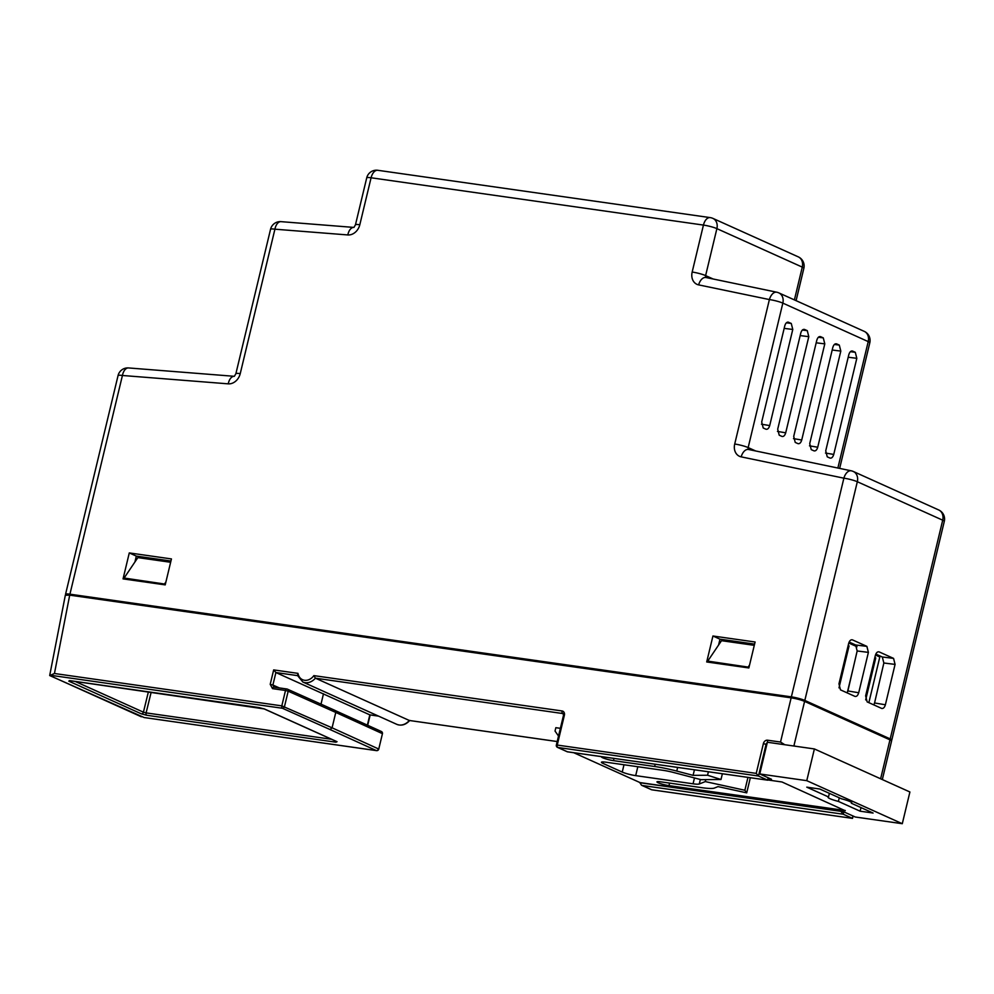 <?xml version="1.0" encoding="UTF-8"?>
<svg xmlns="http://www.w3.org/2000/svg" width="994" height="994" viewBox="0 0 994 994"><rect width="100%" height="100%" fill="white"/><g stroke="black" fill="none" stroke-linecap="round" stroke-linejoin="round"><path stroke-width="1.49" d="M141.347 716.786L49.7 675.498L65.331 595.232L69.704 595.145L54.446 673.497L49.712 675.56L144.192 717.544L376.515 750.632A2 1.143 98.1 0 0 377.024 750.52M557.212 741.536L409.317 720.476L315.396 678.169A12.972 10.499 114.3 0 1 302.81 681.996L396.73 724.315A12.972 10.499 -65.7 0 0 409.317 720.476L557.199 741.561M710.971 662.563L707.74 661.109L749.029 667.222M749.575 664.949L748.283 666.875M707.74 661.109L721.52 640.683L754.284 645.342M170.633 562.281L137.868 557.609L124.101 578.036L165.389 584.149M124.101 578.036L127.319 579.49M165.936 581.875L164.631 583.801M69.704 595.145L791.149 697.838A9.977 1.342 13.5 0 1 804.593 701.391L889.965 739.859A9.977 1.342 13.5 0 1 891.568 741.039L882.324 779.544M367.37 725.123L369.83 714.86L275.885 672.54L273.673 669.906L297.964 673.36L297.641 675.634M323.485 693.787L321 704.15M54.446 673.497L281.811 705.864L332.083 727.819L335.773 712.437L288.185 691.19L284.483 706.572A2 1.603 114.1 0 1 282.42 708.262L50.272 675.224M639.987 782.576L841.073 811.365M843.819 811.849L843.247 814.223L642.161 785.459L651.753 789.783L852.392 818.335L843.247 814.223L841.023 811.589M768.524 777.917L767.766 780.191L758.472 776.016L557.833 747.463L567.437 751.787L767.604 780.141L768.176 777.768M144.192 717.544L376.341 750.582A2 1.628 114.5 0 0 378.428 748.892L332.083 727.819L329.996 729.509L282.42 708.262A2 1.143 98.1 0 1 281.811 705.864L285.502 690.482L272.53 688.631A2 1.143 -81.9 0 1 273.884 687.14A2 1.143 -81.9 0 1 274.058 687.189L286.657 688.991M287.03 689.041A2 1.603 114.1 0 1 288.185 691.19L285.502 690.482A2 1.143 -81.9 0 1 286.844 688.991A2 1.143 -81.9 0 1 287.03 689.041M297.964 673.36A10.971 8.884 -65.7 0 0 304.524 680.269A10.971 8.884 -65.7 0 0 313.855 675.622L315.396 678.169L563.238 713.617M334.618 710.288L381.311 731.46A2 1.628 114.5 0 1 382.118 733.51L335.773 712.437L334.618 710.288M380.951 731.36A2 1.628 114.5 0 1 381.311 731.46A2 2 0 0 1 382.429 733.746L378.739 749.128L382.429 733.746M313.855 675.622L562.07 710.959A3.988 3.231 -65.7 0 1 564.381 715.258L557.236 745.065L756.235 773.382L758.472 776.016L766.088 744.295A2 1.615 114.3 0 1 767.231 742.779M378.478 716.09L370.103 714.897M639.925 782.825L641.552 785.248L651.405 789.683A2 1.615 114.3 0 1 651.082 789.484M784.751 744.717L780.526 742.046L791.149 697.838M852.964 815.962L852.392 818.335L853.299 816.111M151.163 692.246L146.106 712.897L143.422 712.176A2 1.615 114.3 0 1 141.347 713.841L146.727 715.258A2 1.143 98.1 0 1 146.106 712.897L331.598 739.287M141.347 713.841L68.81 681.151A2 1.615 -65.7 0 0 70.139 680.716M68.81 681.151L69.915 680.654A2 1.143 98.1 0 0 70.102 680.704A2 1.143 98.1 0 0 70.288 680.704M335.264 740.94A2 1.143 98.1 0 0 335.947 742.195L337.053 741.698A2 1.615 -65.7 0 1 336.705 741.586L336.817 741.636M69.319 680.579L264.155 708.908A2 1.615 114.3 0 0 264.516 709.008L259.136 707.591A2 1.143 98.1 0 0 259.322 707.641A2 1.143 98.1 0 0 259.496 707.641M336.382 741.387A2 1.615 -65.7 0 0 336.705 741.586L264.155 708.908A2 1.615 114.3 0 1 263.932 708.772M890.997 740.393A9.977 1.342 -166.5 0 0 891.792 740.07A9.977 1.342 -166.5 0 0 890.202 738.902L804.817 700.435A9.977 1.342 -166.5 0 0 791.373 696.869L69.928 594.188A9.977 1.342 -166.5 0 0 65.554 594.263A9.977 1.342 -166.5 0 0 66.138 594.909M712.934 635.998L706.709 661.954L748.855 667.956L755.092 642L712.934 635.998L719.991 639.179L718.563 645.081M129.282 552.925L123.057 578.881L165.215 584.882L171.44 558.926L129.282 552.925L136.34 556.106L170.931 561.026M754.583 644.1L719.991 639.179M134.911 562.008L136.34 556.106M868.396 652.375L858.704 692.756C857.834 695.576 856.567 696.769 854.877 696.359L840.477 689.861L838.961 683.86L848.652 643.478C849.522 640.658 850.789 639.453 852.467 639.875L866.88 646.373L868.396 652.375L857.163 650.971L847.882 690.942L858.704 692.756M881.566 708.374L867.153 701.888L865.637 695.875L875.329 655.506C876.199 652.685 877.466 651.48 879.156 651.902L893.569 658.388L895.072 664.402L885.381 704.771C884.523 707.591 883.244 708.797 881.566 708.374L881.976 708.498M856.816 358.312L833.742 454.432C832.873 457.252 831.605 458.458 829.915 458.035L827.244 456.83L825.728 450.829L848.814 354.696C849.684 351.876 850.951 350.671 852.628 351.093L855.3 352.298L856.816 358.312L848.205 357.231M840.812 351.093L817.727 447.225C816.869 450.046 815.589 451.239 813.912 450.829L811.241 449.623L809.725 443.61L832.798 347.49C833.668 344.669 834.948 343.464 836.625 343.887L839.296 345.08L840.812 351.093L832.189 350.025M824.796 343.874L801.723 440.007C800.853 442.827 799.586 444.032 797.896 443.61L795.225 442.405L793.721 436.403L816.795 340.271C817.664 337.451 818.932 336.245 820.609 336.668L823.28 337.873L824.796 343.874L816.186 342.806M808.793 336.668L785.707 432.8C784.85 435.62 783.57 436.813 781.893 436.403L779.221 435.198L777.706 429.184L800.779 333.065C801.649 330.244 802.928 329.039 804.606 329.461L807.277 330.654L808.793 336.668L800.17 335.587M788.105 322.106L791.261 323.448L792.777 329.449L769.704 425.581C768.834 428.402 767.567 429.607 765.877 429.184L763.206 427.979L761.702 421.978L784.775 325.846C785.645 323.025 786.913 321.82 788.602 322.242L787.596 322.131M847.149 692.868L847.882 690.942M857.163 650.971L855.623 644.969L866.88 646.373M849.137 642.049L855.623 644.969M875.826 654.064L882.299 656.984L893.569 658.388M873.838 704.895L874.558 702.969L885.381 704.771M895.072 664.402L883.852 662.998L874.558 702.969M883.852 662.998L882.299 656.984M558.529 736.057L555.037 731.062L555.845 727.683L560.38 728.329M768.312 778.799L771.493 779.259L759.751 773.966L806.768 780.663L902.291 823.703L855.275 817.006L843.533 811.713L640.546 782.825L573.7 752.706M708.387 771.779L707.554 775.233L720.998 779.495L722.377 773.754M720.998 779.495L701.019 779.669L673.882 772.562A14.96 2 13.5 0 0 663.184 770.338L605.806 762.174A9.977 1.342 13.5 0 0 601.432 762.249A9.977 1.342 13.5 0 0 603.035 763.417L622.244 772.077L623.996 764.759M694.433 769.803L693.091 775.357L676.765 771.071A30.926 4.138 -166.5 0 0 654.648 766.498L613.472 760.634A7.977 1.069 13.5 0 1 605.408 758.77A7.977 1.069 13.5 0 1 601.445 756.844A7.977 1.069 13.5 0 1 601.681 756.67M747.96 777.383L744.866 790.255L746.705 792.864L718.041 786.602L714.425 788.043A30.926 4.138 -166.5 0 1 701.602 787.646L660.438 781.793A7.977 1.069 -166.5 0 0 656.947 781.856A7.977 1.069 -166.5 0 0 660.911 783.781A7.977 1.069 -166.5 0 0 668.974 785.633L845.26 810.495M744.866 790.255L705.293 781.595L705.765 779.631M705.293 781.595L699.267 783.993A14.96 2 13.5 0 1 693.066 783.806L694.471 777.954M838.402 801.412A12.226 1.64 13.5 0 1 828.052 797.25A12.226 1.64 13.5 0 1 828.499 796.952L806.78 787.161L819.752 789.012L841.471 798.791A12.226 1.64 13.5 0 1 851.821 802.953A12.226 1.64 13.5 0 1 851.373 803.251L873.092 813.042L860.121 811.191L838.402 801.412L839.271 797.797M845.198 810.719L781.98 781.98L768.027 779.992M637.825 766.734L635.688 775.631L693.066 783.806M635.688 775.631A9.977 1.342 13.5 0 1 622.244 772.077M707.554 775.233L693.091 775.357M806.768 780.663L814.384 748.942L909.908 791.982L902.291 823.703M746.705 792.864L750.346 777.718M814.384 748.942L767.368 742.245L759.751 773.966M828.499 796.952L829.369 793.336M860.121 811.191L860.99 807.588M851.373 803.251L851.56 802.481M848.168 645.504L849.062 645.901L847.932 646.485M838.998 687.86L849.062 645.901M868.855 702.646L879.814 656.997L875.453 655.034M847.298 692.594L853.436 667.049M874.844 657.519L875.751 657.929L874.608 658.513M865.675 699.888L875.751 657.929M880.001 655.953A7.977 6.461 114.3 0 1 879.814 656.997M378.739 749.128A2 2 0 0 1 376.515 750.632A2 1.143 98.1 0 1 376.341 750.582L329.996 729.509M264.516 709.008L337.053 741.698M335.947 742.195L146.727 715.258M69.915 680.654L259.136 707.591M804.593 701.391L793.97 745.612L795.349 746.233M880.622 778.787L889.965 739.859M297.405 675.609L275.897 672.54L272.89 685.04L270.206 684.332L272.53 688.631M270.206 684.332L273.673 669.906M756.235 773.382L763.392 743.587L766.796 744.618M780.526 742.046L767.554 740.207A3.988 3.231 -65.7 0 0 763.392 743.587M274.058 687.189L272.89 685.04L279.351 687.923M75.171 681.424L143.422 712.176L148.392 691.849M562.07 710.959A2 1.143 98.1 0 0 562.666 713.357A2 1.615 -65.7 0 1 563.026 713.468L563.511 715.282L556.354 745.078A2 2 0 0 0 557.485 747.364A2 1.615 -65.7 0 0 557.833 747.463A2 1.143 98.1 0 1 557.236 745.065L556.354 745.078M334.966 710.387L287.378 689.14A2 2 0 0 0 286.844 688.991L273.81 687.127M564.381 715.258L563.511 715.282M767.554 740.207A2 1.143 98.1 0 0 767.815 742.307M852.541 818.385L651.94 789.832A2 1.143 98.1 0 1 651.753 789.783A2 1.615 114.3 0 1 651.405 789.683A2 2 0 0 0 651.94 789.832A2 1.143 98.1 0 0 652.126 789.832M791.373 696.869L843.881 478.176L741.164 456.855A11.965 9.691 114.3 0 1 734.715 444.02L769.393 299.567L698.62 284.88A11.965 9.691 114.3 0 1 692.172 272.045L703.441 225.079L371.085 177.777L359.816 224.743A11.965 9.691 114.3 0 1 347.825 234.944L274.916 229.192L240.237 373.645A11.965 9.691 114.3 0 1 228.247 383.846L122.424 375.483L69.928 594.188M890.202 738.902L942.71 520.197L857.325 481.73L804.817 700.435M837.867 468.037L868.222 341.601L782.837 303.12L748.159 447.586L755.701 450.978M792.777 329.449L784.167 328.38M761.466 424.202L769.704 425.581M786.341 322.826L791.261 323.448M777.47 431.421L785.707 432.8M802.344 330.045L807.277 330.654M793.485 438.627L801.723 440.007M818.36 337.252L823.28 337.873M809.489 445.846L817.727 447.225M834.364 344.471L839.296 345.08M825.492 453.053L833.742 454.432M850.379 351.69L855.3 352.298M794.405 299.89L802.27 267.113L716.885 228.632L705.616 275.599L713.158 279.003M734.715 444.02A9.977 1.342 13.5 0 1 748.159 447.586A2 1.615 -65.7 0 0 748.805 449.549M692.172 272.045A9.977 1.342 13.5 0 1 705.616 275.599A2 1.615 -65.7 0 0 706.262 277.575M942.71 520.197A9.977 1.342 13.5 0 1 944.3 521.378A9.977 9.977 0 0 0 938.696 509.959A9.977 8.076 -65.7 0 1 942.71 520.197M853.312 471.479A9.977 9.977 0 0 0 851.249 470.808A9.977 5.765 -78.3 0 0 843.881 478.176A9.977 1.342 13.5 0 1 857.325 481.73A9.977 8.076 -65.7 0 0 853.312 471.479L938.696 509.959M868.222 341.601A9.977 1.342 13.5 0 1 869.812 342.768A9.977 9.977 0 0 0 864.208 331.35A9.977 8.076 -65.7 0 1 868.222 341.601M741.164 456.855A9.977 5.765 -78.3 0 1 748.532 449.487L851.249 470.808M778.824 292.882A9.977 9.977 0 0 0 776.761 292.211A9.977 5.765 -78.3 0 0 769.393 299.567A9.977 1.342 13.5 0 1 782.837 303.12A9.977 8.076 -65.7 0 0 778.824 292.882L864.208 331.35M802.27 267.113A9.977 1.342 13.5 0 1 803.86 268.281A9.977 9.977 0 0 0 798.269 256.862A9.977 8.076 -65.7 0 1 802.27 267.113M698.62 284.88A9.977 5.765 -78.3 0 1 705.989 277.512L776.761 292.211M712.884 218.382A9.977 9.977 0 0 0 710.188 217.611A9.977 5.703 -81.9 0 0 703.441 225.079A9.977 1.342 13.5 0 1 716.885 228.632A9.977 8.076 -65.7 0 0 712.884 218.382L798.269 256.862M377.832 170.297A9.977 9.977 0 0 0 366.724 177.851A9.977 1.342 -166.5 0 1 371.085 177.777A9.977 5.703 -81.9 0 1 377.832 170.297L710.188 217.611M359.816 224.743A9.977 1.342 -166.5 0 0 355.454 224.818L353.951 227.402M347.825 234.944A9.977 5.616 -85.5 0 1 353.678 227.402L281.041 221.65A9.977 9.977 0 0 0 270.554 229.266L235.876 373.719L234.373 376.304M270.554 229.266A9.977 1.342 -166.5 0 1 274.916 229.192A9.977 5.616 -85.5 0 1 281.041 221.65M240.237 373.645A9.977 1.342 -166.5 0 0 235.876 373.719M228.247 383.846A9.977 5.616 -85.5 0 1 234.099 376.304M118.062 375.558A9.977 1.342 -166.5 0 1 122.424 375.483A9.977 5.616 -85.5 0 1 128.549 367.942A9.977 9.977 0 0 0 118.062 375.558L65.554 594.263M677.647 767.43L676.765 771.071M654.648 766.498L655.183 764.249M614.006 758.41L613.472 760.634M669.583 783.098L668.974 785.633M700.348 779.495L699.267 783.993M603.395 761.926L603.035 763.417M857.027 646.734L848.777 643.019M297.293 675.224L302.81 681.996M567.35 751.812L767.766 780.191M557.485 747.364L567.326 751.799M367.693 725.272L370.178 714.934M369.979 714.91L378.565 716.127M409.851 720.389C405.763 724.825 401.39 726.129 396.73 724.315M891.792 740.07L944.3 521.378M839.657 468.41L869.812 342.768M796.095 300.66L803.86 268.281M366.724 177.851L355.454 224.818M234.124 376.291L128.549 367.942"/></g></svg>

